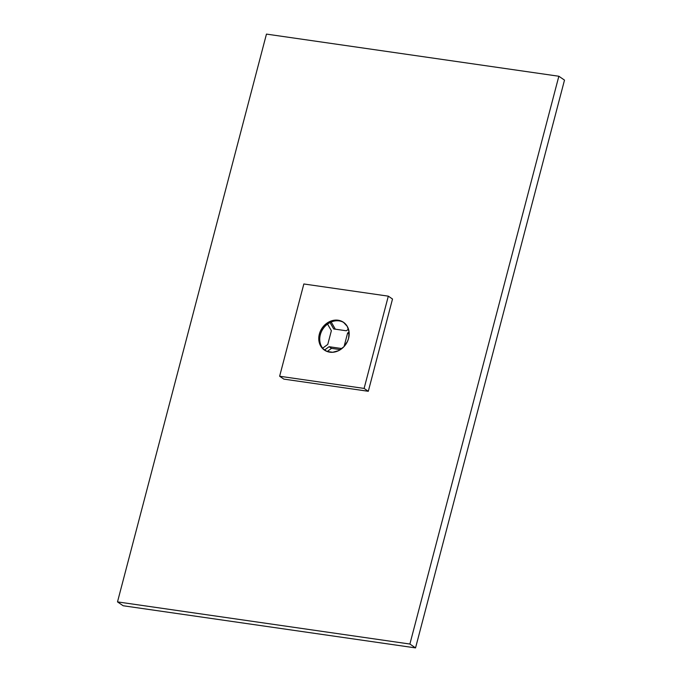<?xml version="1.0" encoding="UTF-8"?>
<svg xmlns="http://www.w3.org/2000/svg" width="682" height="682" viewBox="0 0 682 682"><rect width="100%" height="100%" fill="white"/><g stroke="black" fill="none" stroke-linecap="round" stroke-linejoin="round"><path stroke-width="1.02" d="M409.891 644.038L415.543 647.9L123.152 605.752L117.5 601.891L409.891 644.038L558.848 76.248L266.457 34.1L117.5 601.891L123.152 605.752L415.543 647.9L409.891 644.038L117.5 601.891L266.457 34.1L558.848 76.248L564.5 80.109L558.848 76.248L409.891 644.038M564.5 80.109L415.543 647.9L564.5 80.109M339.133 320.89A16.854 14.373 124.3 0 1 343.958 322.629A16.854 14.373 -55.7 0 0 339.133 320.89A16.854 14.373 -55.7 0 0 320.327 334.751A16.854 14.373 -55.7 0 0 324.956 350.437A16.854 14.373 124.3 0 1 320.327 334.751L319.355 334.095L320.327 334.751A16.854 14.373 124.3 0 1 339.133 320.89M348.596 338.306A16.854 14.373 124.3 0 1 324.47 350.122A16.854 14.373 124.3 0 1 319.355 334.095A16.854 14.373 124.3 0 1 343.481 322.279A16.854 14.373 124.3 0 1 348.596 338.306L347.496 341.384L343.805 346.823L338.613 350.65L332.714 352.27L327.01 351.452L322.364 348.306L319.491 343.319L318.861 340.361L319.355 334.095L320.455 331.017L324.146 325.578L329.338 321.751L335.229 320.131L340.932 320.949L343.438 322.254L347.274 326.397L349.082 332.04L348.596 338.306M392.508 299.023L388.314 296.159L303.84 283.976L279.637 376.242L283.84 379.115L279.637 376.242L364.103 388.425L368.306 391.289L283.84 379.115L368.306 391.289L364.103 388.425L388.314 296.159L392.508 299.023L368.306 391.289L392.508 299.023M388.314 296.159L303.84 283.976L279.637 376.242L364.103 388.425L388.314 296.159M349.175 334.112L347.615 333.046L349.073 331.964L347.615 333.046L349.175 334.112M344.069 346.541L347.615 333.046L344.069 346.541M341.648 348.519L329.074 346.703L341.648 348.519M340.395 349.644L331.503 348.357L329.074 346.703L331.503 348.357L327.207 351.52L331.503 348.357L340.395 349.644M324.504 350.079L329.074 346.703L324.504 350.079M327.769 344.436L322.671 348.187L327.769 344.436L331.367 330.702L327.769 344.436M327.556 324.095L331.367 330.702L327.556 324.095M331.188 322.006L335.331 329.193L331.188 322.006M333.728 328.963L330.037 322.552L333.728 328.963L346.303 330.77L333.728 328.963M348.485 329.167L346.303 330.77L348.485 329.167"/></g></svg>
